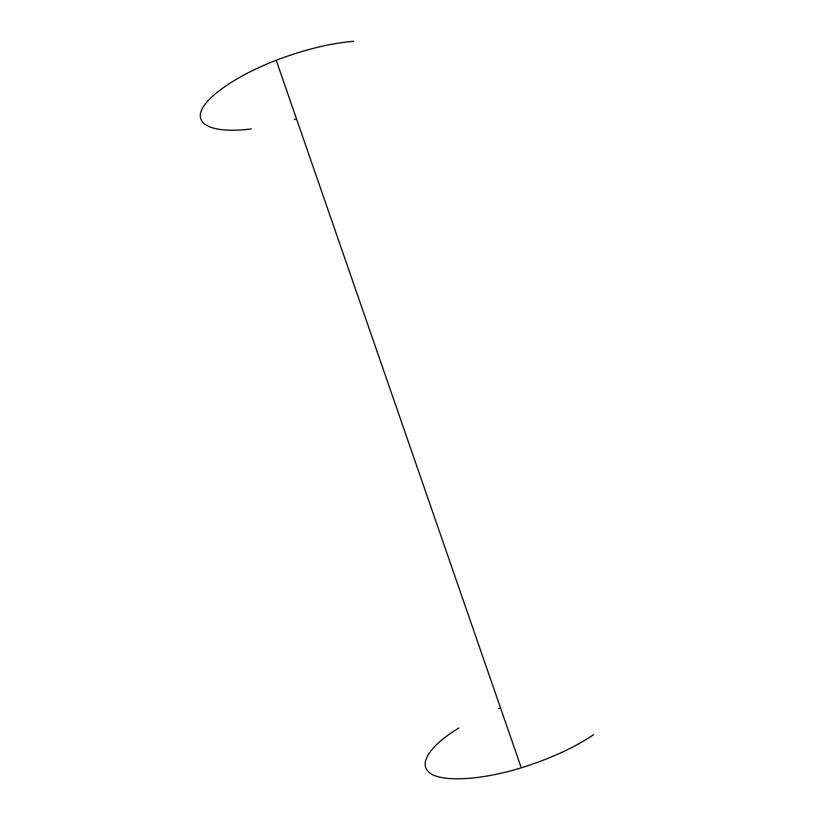 <?xml version="1.0" encoding="UTF-8"?>
<svg xmlns="http://www.w3.org/2000/svg" width="820" height="820" viewBox="0 0 820 820"><rect width="100%" height="100%" fill="white"/><g stroke="black" fill="none" stroke-linecap="round" stroke-linejoin="round"><path stroke-width="1.23" d="M251.258 128.935C219.657 133.004 197.62 127.53 200.541 113.201C203.339 98.964 234.161 76.506 276.207 60.249C304.384 49.569 330.163 43.255 353.563 41.318M458.862 728.016C431.627 744.478 417.851 762.661 429.096 772.389C440.186 782.116 478.285 780.968 521.264 767.827C549.933 758.838 574.01 747.83 593.495 734.781M296.502 118.849L294.318 119.505M500.507 707.896L498.386 708.726M276.207 60.249L521.264 767.827"/></g></svg>
